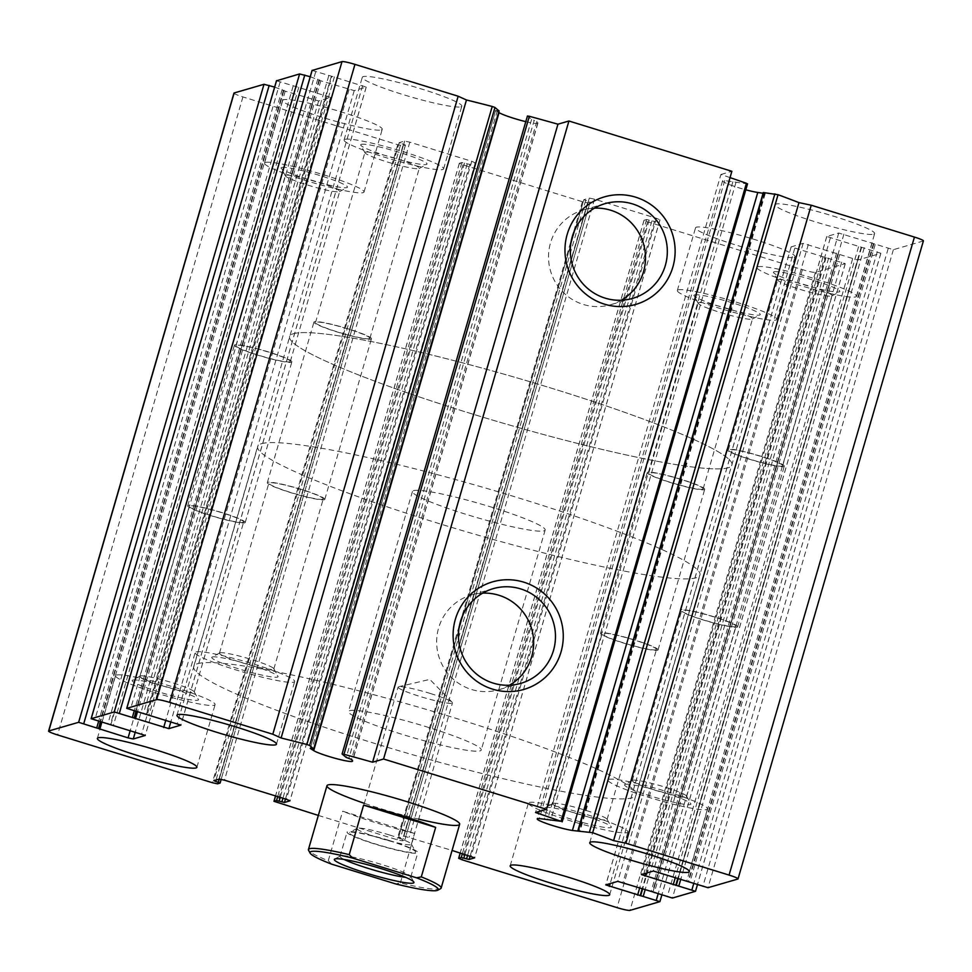 <?xml version="1.0" encoding="UTF-8"?>
<svg xmlns="http://www.w3.org/2000/svg" width="972" height="972" viewBox="0 0 972 972"><rect width="100%" height="100%" fill="white"/><g stroke="black" fill="none" stroke-linecap="round" stroke-linejoin="round"><path stroke-width="0.73" stroke-dasharray="4.86 3.65" d="M698.649 302.681A28.31 2.916 16.2 0 1 728.344 308.768A28.31 2.916 16.2 0 1 752.547 318.828A28.31 2.916 16.2 0 1 752.316 319.071A28.31 2.916 16.2 0 1 724.541 313.725A28.31 2.916 16.2 0 1 698.224 303.361A28.31 2.916 16.2 0 1 698.163 303.033A28.31 2.916 16.2 0 1 698.649 302.681M702.659 489.22A28.31 2.916 -163.8 0 0 703.145 488.867A28.31 2.916 -163.8 0 0 678.942 478.819A28.31 2.916 -163.8 0 0 649.247 472.732A28.31 2.916 -163.8 0 0 648.761 473.072A28.31 2.916 -163.8 0 0 672.964 483.12A28.31 2.916 -163.8 0 0 702.659 489.22M285.829 175.264A28.31 2.916 16.2 0 1 315.523 181.351A28.31 2.916 16.2 0 1 339.726 191.399A28.31 2.916 16.2 0 1 339.495 191.642A28.31 2.916 16.2 0 1 311.72 186.296A28.31 2.916 16.2 0 1 285.404 175.932A28.31 2.916 16.2 0 1 285.343 175.604A28.31 2.916 16.2 0 1 285.829 175.264M289.838 361.791A28.31 2.916 -163.8 0 0 290.324 361.45A28.31 2.916 -163.8 0 0 266.121 351.39A28.31 2.916 -163.8 0 0 236.427 345.303A28.31 2.916 -163.8 0 0 235.941 345.643A28.31 2.916 -163.8 0 0 260.144 355.703A28.31 2.916 -163.8 0 0 289.838 361.791M365.399 152.142A28.31 2.916 16.2 0 1 395.106 158.229A28.31 2.916 16.2 0 1 419.297 168.278A28.31 2.916 16.2 0 1 419.066 168.52A28.31 2.916 16.2 0 1 391.303 163.175A28.31 2.916 16.2 0 1 364.986 152.811A28.31 2.916 16.2 0 1 364.925 152.483A28.31 2.916 16.2 0 1 365.399 152.142M369.421 338.669A28.31 2.916 -163.8 0 0 369.895 338.329A28.31 2.916 -163.8 0 0 345.692 328.269A28.31 2.916 -163.8 0 0 315.997 322.182A28.31 2.916 -163.8 0 0 315.523 322.522A28.31 2.916 -163.8 0 0 339.714 332.582A28.31 2.916 -163.8 0 0 369.421 338.669M778.22 279.559A28.31 2.916 16.2 0 1 807.914 285.659A28.31 2.916 16.2 0 1 832.117 295.707A28.31 2.916 16.2 0 1 831.886 295.95A28.31 2.916 16.2 0 1 804.123 290.604A28.31 2.916 16.2 0 1 777.807 280.24A28.31 2.916 16.2 0 1 777.746 279.912A28.31 2.916 16.2 0 1 778.22 279.559M782.229 466.098A28.31 2.916 -163.8 0 0 782.715 465.746A28.31 2.916 -163.8 0 0 758.512 455.698A28.31 2.916 -163.8 0 0 728.818 449.611A28.31 2.916 -163.8 0 0 728.344 449.951A28.31 2.916 -163.8 0 0 752.535 459.999A28.31 2.916 -163.8 0 0 782.229 466.098M233.96 93.105A11.518 1.179 -163.8 0 0 242.927 96.921L397.73 144.707L402.918 145.812L405.47 145.047L400.962 143.443L216.015 780.03M923.4 240.886A11.518 1.179 -163.8 0 1 923.206 241.032L893.365 249.695L838.727 233.025L826.795 236.488L880.875 253.291L857.766 260.046L803.127 243.365L791.123 246.888L845.276 263.643L815.362 272.367A11.518 1.179 -163.8 0 1 802.398 269.621L647.595 221.835L644.011 220.304L646.599 219.514L654.496 221.458L659.939 219.879L656.44 218.287L594.512 199.175L589.324 198.081L583.844 199.685L590.15 202.055L587.598 202.808L582.41 201.714L462.915 164.827L459.331 163.296L461.919 162.518L469.816 164.45L475.259 162.871L471.748 161.279L409.832 142.167L404.644 141.074L399.2 142.653L400.962 143.443M318.342 815.423L397.05 839.723L402.238 840.816L404.753 840.087L398.484 837.694L403.975 836.09L452.077 850.427M763.275 192.541L764.271 193.039L578.911 831.048M763.056 193.282L765.256 193.537L764.271 193.039M561.816 821.862L747.164 183.854L724.735 180.561A20.728 2.126 -163.8 0 0 722.573 180.877A20.728 2.126 -163.8 0 0 745.803 189.807M730.045 177.609A345.485 35.514 -163.8 0 0 720.908 174.498L535.548 812.507M720.908 174.498L731.88 171.303M342.132 754.053L527.48 116.045L531.587 119.459L534.199 120.394L348.839 758.403M525.791 121.646A20.728 2.126 -163.8 0 0 537.905 123.152A20.728 2.126 -163.8 0 0 537.832 122.861L536.848 121.379L534.199 120.394M498.697 112.388L495.684 110.492L310.372 748.355M499.037 110.966L495.684 110.492M312.121 70.446L331.817 76.302L146.456 714.311M310.226 76.727L320.796 80.81L354.221 90.627L366.237 87.103L331.817 76.302M276.522 80.785L296.217 86.654L110.857 724.65M274.626 87.079L285.197 91.149L318.622 100.966L330.638 97.443L296.217 86.654M460.947 106.811A51.82 5.322 -163.8 0 0 461.822 106.179A51.82 5.322 -163.8 0 0 417.535 87.784A51.82 5.322 -163.8 0 0 363.176 76.63A51.82 5.322 -163.8 0 0 362.289 77.262A51.82 5.322 -163.8 0 0 406.588 95.657A51.82 5.322 -163.8 0 0 460.947 106.811M381.364 129.932A51.82 5.322 -163.8 0 0 382.251 129.3A51.82 5.322 -163.8 0 0 337.952 110.905A51.82 5.322 -163.8 0 0 283.593 99.751A51.82 5.322 -163.8 0 0 282.718 100.383A51.82 5.322 -163.8 0 0 327.005 118.778A51.82 5.322 -163.8 0 0 381.364 129.932M794.185 257.361A51.82 5.322 -163.8 0 0 795.06 256.73A51.82 5.322 -163.8 0 0 750.773 238.334A51.82 5.322 -163.8 0 0 696.414 227.181A51.82 5.322 -163.8 0 0 695.539 227.813A51.82 5.322 -163.8 0 0 739.826 246.208A51.82 5.322 -163.8 0 0 794.185 257.361M873.767 234.24A51.82 5.322 -163.8 0 0 874.642 233.608A51.82 5.322 -163.8 0 0 830.343 215.213A51.82 5.322 -163.8 0 0 775.984 204.059A51.82 5.322 -163.8 0 0 775.109 204.691A51.82 5.322 -163.8 0 0 819.408 223.086A51.82 5.322 -163.8 0 0 873.767 234.24M418.701 819.129A69.097 7.108 16.2 0 1 364.33 803.322M349.713 710.629A69.097 7.108 16.2 0 1 422.188 725.501A69.097 7.108 16.2 0 1 481.249 750.032A69.097 7.108 16.2 0 1 412.906 737.578A69.097 7.108 16.2 0 1 348.535 711.48A69.097 7.108 16.2 0 1 349.713 710.629M197.62 663.682A230.315 23.68 16.2 0 1 439.21 713.241A230.315 23.68 16.2 0 1 636.065 795.011A230.315 23.68 16.2 0 1 408.289 753.482A230.315 23.68 16.2 0 1 193.72 666.5A230.315 23.68 16.2 0 1 197.62 663.682M293.495 333.688A230.315 23.68 16.2 0 1 535.086 383.235A230.315 23.68 16.2 0 1 731.94 465.005A230.315 23.68 16.2 0 1 504.164 423.488A230.315 23.68 16.2 0 1 289.595 336.494A230.315 23.68 16.2 0 1 293.495 333.688A230.315 23.68 16.2 0 1 535.086 383.235A230.315 23.68 16.2 0 1 731.94 465.005A230.315 23.68 16.2 0 1 504.164 423.488A230.315 23.68 16.2 0 1 289.595 336.494A230.315 23.68 16.2 0 1 293.495 333.688M509.437 685.224A49.317 48.43 -106.2 0 1 498.915 689.719A49.317 48.43 -106.2 0 1 438.639 655.869A49.317 48.43 -106.2 0 1 471.396 594.986A49.317 48.43 -106.2 0 1 482.683 593.139M621.29 300.226A49.317 48.43 -106.2 0 1 610.768 304.71A49.317 48.43 -106.2 0 1 550.504 270.86A49.317 48.43 -106.2 0 1 583.249 209.988A49.317 48.43 -106.2 0 1 594.536 208.142M608.849 779.362A51.82 5.322 16.2 0 1 663.208 790.515A51.82 5.322 16.2 0 1 707.495 808.911A51.82 5.322 16.2 0 1 656.246 799.567A51.82 5.322 16.2 0 1 607.974 779.994A51.82 5.322 16.2 0 1 608.849 779.362M625.142 784.392A34.542 3.548 16.2 0 1 659.672 791.317A34.542 3.548 16.2 0 1 690.837 803.686A34.542 3.548 16.2 0 1 656.744 797.866A34.542 3.548 16.2 0 1 624.838 784.513A34.542 3.548 16.2 0 1 625.142 784.392M632.76 780.249A28.31 2.916 16.2 0 1 661.057 785.935A28.31 2.916 16.2 0 1 686.597 796.068A28.31 2.916 16.2 0 1 686.657 796.396A28.31 2.916 16.2 0 1 658.652 791.293A28.31 2.916 16.2 0 1 632.274 780.601A28.31 2.916 16.2 0 1 632.505 780.358A28.31 2.916 16.2 0 1 632.76 780.249M735.573 626.697A28.31 2.916 -163.8 0 0 736.059 626.357A28.31 2.916 -163.8 0 0 711.856 616.297A28.31 2.916 -163.8 0 0 682.162 610.209A28.31 2.916 -163.8 0 0 681.676 610.55A28.31 2.916 -163.8 0 0 705.879 620.61A28.31 2.916 -163.8 0 0 735.573 626.697M529.278 802.483A51.82 5.322 16.2 0 1 583.625 813.637A51.82 5.322 16.2 0 1 627.924 832.032A51.82 5.322 16.2 0 1 576.675 822.689A51.82 5.322 16.2 0 1 528.391 803.115A51.82 5.322 16.2 0 1 529.278 802.483M545.571 807.513A34.542 3.548 16.2 0 1 580.09 814.439A34.542 3.548 16.2 0 1 611.254 826.808A34.542 3.548 16.2 0 1 577.174 820.988A34.542 3.548 16.2 0 1 545.268 807.635A34.542 3.548 16.2 0 1 545.571 807.513M553.177 803.37A28.31 2.916 16.2 0 1 581.475 809.056A28.31 2.916 16.2 0 1 607.014 819.189A28.31 2.916 16.2 0 1 607.075 819.518A28.31 2.916 16.2 0 1 579.081 814.414A28.31 2.916 16.2 0 1 552.703 803.723A28.31 2.916 16.2 0 1 552.934 803.48A28.31 2.916 16.2 0 1 553.177 803.37M656.003 649.818A28.31 2.916 -163.8 0 0 656.477 649.478A28.31 2.916 -163.8 0 0 632.286 639.418A28.31 2.916 -163.8 0 0 602.579 633.331A28.31 2.916 -163.8 0 0 602.105 633.671A28.31 2.916 -163.8 0 0 626.308 643.731A28.31 2.916 -163.8 0 0 656.003 649.818M116.458 675.066A51.82 5.322 16.2 0 1 170.817 686.208A51.82 5.322 16.2 0 1 215.104 704.615A51.82 5.322 16.2 0 1 163.855 695.272A51.82 5.322 16.2 0 1 115.571 675.698A51.82 5.322 16.2 0 1 116.458 675.066M132.751 680.096A34.542 3.548 16.2 0 1 167.281 687.022A34.542 3.548 16.2 0 1 198.446 699.39A34.542 3.548 16.2 0 1 164.353 693.558A34.542 3.548 16.2 0 1 132.447 680.218A34.542 3.548 16.2 0 1 132.751 680.096M140.357 675.953A28.31 2.916 16.2 0 1 168.654 681.627A28.31 2.916 16.2 0 1 194.193 691.76A28.31 2.916 16.2 0 1 194.254 692.088A28.31 2.916 16.2 0 1 166.261 686.985A28.31 2.916 16.2 0 1 139.883 676.293A28.31 2.916 16.2 0 1 140.114 676.05A28.31 2.916 16.2 0 1 140.357 675.953M243.182 522.389A28.31 2.916 -163.8 0 0 243.656 522.049A28.31 2.916 -163.8 0 0 219.465 512.001A28.31 2.916 -163.8 0 0 189.771 505.902A28.31 2.916 -163.8 0 0 189.285 506.254A28.31 2.916 -163.8 0 0 213.488 516.302A28.31 2.916 -163.8 0 0 243.182 522.389M196.028 651.945A51.82 5.322 16.2 0 1 250.387 663.086A51.82 5.322 16.2 0 1 294.674 681.494A51.82 5.322 16.2 0 1 243.425 672.15A51.82 5.322 16.2 0 1 195.153 652.577A51.82 5.322 16.2 0 1 196.028 651.945M212.321 656.975A34.542 3.548 16.2 0 1 246.852 663.9A34.542 3.548 16.2 0 1 278.016 676.269A34.542 3.548 16.2 0 1 243.923 670.437A34.542 3.548 16.2 0 1 212.018 657.096A34.542 3.548 16.2 0 1 212.321 656.975M219.939 652.832A28.31 2.916 16.2 0 1 248.237 658.506A28.31 2.916 16.2 0 1 273.776 668.639A28.31 2.916 16.2 0 1 273.837 668.967A28.31 2.916 16.2 0 1 245.831 663.864A28.31 2.916 16.2 0 1 219.453 653.172A28.31 2.916 16.2 0 1 219.684 652.929A28.31 2.916 16.2 0 1 219.939 652.832M322.753 499.268A28.31 2.916 -163.8 0 0 323.239 498.928A28.31 2.916 -163.8 0 0 299.036 488.88A28.31 2.916 -163.8 0 0 269.341 482.78A28.31 2.916 -163.8 0 0 268.855 483.133A28.31 2.916 -163.8 0 0 293.058 493.181A28.31 2.916 -163.8 0 0 322.753 499.268M757.771 266.753A51.82 5.322 16.2 0 1 812.13 277.907A51.82 5.322 16.2 0 1 856.429 296.302A51.82 5.322 16.2 0 1 805.168 286.959A51.82 5.322 16.2 0 1 756.896 267.385A51.82 5.322 16.2 0 1 757.771 266.753M774.064 271.783A34.542 3.548 16.2 0 1 812.009 279.742A34.542 3.548 16.2 0 1 839.553 291.782A34.542 3.548 16.2 0 1 805.667 285.258A34.542 3.548 16.2 0 1 773.554 272.61A34.542 3.548 16.2 0 1 774.064 271.783M344.951 139.336A51.82 5.322 16.2 0 1 399.31 150.49A51.82 5.322 16.2 0 1 443.609 168.885A51.82 5.322 16.2 0 1 392.36 159.542A51.82 5.322 16.2 0 1 344.076 139.968A51.82 5.322 16.2 0 1 344.951 139.336M361.256 144.366A34.542 3.548 16.2 0 1 399.188 152.312A34.542 3.548 16.2 0 1 426.732 164.365A34.542 3.548 16.2 0 1 392.846 157.829A34.542 3.548 16.2 0 1 360.746 145.192A34.542 3.548 16.2 0 1 361.256 144.366M265.38 162.458A51.82 5.322 16.2 0 1 319.739 173.611A51.82 5.322 16.2 0 1 364.026 192.006A51.82 5.322 16.2 0 1 312.777 182.663A51.82 5.322 16.2 0 1 264.505 163.089A51.82 5.322 16.2 0 1 265.38 162.458M281.673 167.488A34.542 3.548 16.2 0 1 319.618 175.434A34.542 3.548 16.2 0 1 347.162 187.487A34.542 3.548 16.2 0 1 313.276 180.95A34.542 3.548 16.2 0 1 281.163 168.314A34.542 3.548 16.2 0 1 281.673 167.488M678.201 289.875A51.82 5.322 16.2 0 1 732.56 301.028A51.82 5.322 16.2 0 1 776.847 319.423A51.82 5.322 16.2 0 1 725.598 310.08A51.82 5.322 16.2 0 1 677.326 290.507A51.82 5.322 16.2 0 1 678.201 289.875M694.494 294.905A34.542 3.548 16.2 0 1 732.438 302.863A34.542 3.548 16.2 0 1 759.983 314.904A34.542 3.548 16.2 0 1 726.096 308.379A34.542 3.548 16.2 0 1 693.984 295.731A34.542 3.548 16.2 0 1 694.494 294.905M737.116 627.171A29.938 3.074 -163.8 0 0 737.614 626.806A29.938 3.074 -163.8 0 0 709.73 615.495A29.938 3.074 -163.8 0 0 680.121 610.1A29.938 3.074 -163.8 0 0 705.708 620.731A29.938 3.074 -163.8 0 0 737.116 627.171M783.772 466.572A29.938 3.074 -163.8 0 0 784.283 466.208A29.938 3.074 -163.8 0 0 756.386 454.896A29.938 3.074 -163.8 0 0 726.777 449.501A29.938 3.074 -163.8 0 0 752.364 460.133A29.938 3.074 -163.8 0 0 783.772 466.572M324.296 499.742A29.938 3.074 -163.8 0 0 324.806 499.377A29.938 3.074 -163.8 0 0 296.91 488.078A29.938 3.074 -163.8 0 0 267.3 482.671A29.938 3.074 -163.8 0 0 292.888 493.302A29.938 3.074 -163.8 0 0 324.296 499.742M370.952 339.143A29.938 3.074 -163.8 0 0 371.462 338.778A29.938 3.074 -163.8 0 0 343.566 327.467A29.938 3.074 -163.8 0 0 313.956 322.072A29.938 3.074 -163.8 0 0 339.544 332.703A29.938 3.074 -163.8 0 0 370.952 339.143M244.713 522.863A29.938 3.074 -163.8 0 0 245.223 522.499A29.938 3.074 -163.8 0 0 217.327 511.199A29.938 3.074 -163.8 0 0 187.718 505.792A29.938 3.074 -163.8 0 0 213.305 516.424A29.938 3.074 -163.8 0 0 244.713 522.863M291.381 362.264A29.938 3.074 -163.8 0 0 291.879 361.9A29.938 3.074 -163.8 0 0 263.995 350.588A29.938 3.074 -163.8 0 0 234.386 345.194A29.938 3.074 -163.8 0 0 259.974 355.825A29.938 3.074 -163.8 0 0 291.381 362.264M657.534 650.292A29.938 3.074 -163.8 0 0 658.044 649.928A29.938 3.074 -163.8 0 0 630.148 638.616A29.938 3.074 -163.8 0 0 600.538 633.222A29.938 3.074 -163.8 0 0 626.126 643.853A29.938 3.074 -163.8 0 0 657.534 650.292M704.202 489.694A29.938 3.074 -163.8 0 0 704.7 489.329A29.938 3.074 -163.8 0 0 676.816 478.017A29.938 3.074 -163.8 0 0 647.194 472.623A29.938 3.074 -163.8 0 0 672.794 483.242A29.938 3.074 -163.8 0 0 704.202 489.694M331.744 864.193L328.281 860.73A69.097 7.108 16.2 0 1 308.586 850.33M440.571 888.687A69.097 7.108 16.2 0 1 400.343 882.965L395.604 883.9M413.622 490.629A69.097 7.108 16.2 0 1 486.109 505.501A69.097 7.108 16.2 0 1 545.158 530.032A69.097 7.108 16.2 0 1 476.827 517.566A69.097 7.108 16.2 0 1 412.456 491.468A69.097 7.108 16.2 0 1 413.622 490.629M400.343 882.965L414.728 833.466A69.097 7.108 -163.8 0 1 342.666 811.219L414.728 833.466M328.281 860.73L342.666 811.219M261.541 443.682A230.315 23.68 16.2 0 1 503.132 493.241A230.315 23.68 16.2 0 1 699.986 575.011A230.315 23.68 16.2 0 1 472.21 533.482A230.315 23.68 16.2 0 1 257.641 446.488A230.315 23.68 16.2 0 1 261.541 443.682M344.149 859.467A36.851 3.791 16.2 0 1 340.042 856.32A36.851 3.791 16.2 0 1 340.334 856.004A36.851 3.791 16.2 0 1 382.13 864.655A36.851 3.791 16.2 0 1 410.731 876.452A36.851 3.791 16.2 0 1 410.816 876.89A36.851 3.791 16.2 0 1 405.652 877.339M389.152 840.452A36.851 3.791 16.2 0 1 417.839 852.687A36.851 3.791 16.2 0 1 381.401 846.041A36.851 3.791 16.2 0 1 347.065 832.129A36.851 3.791 16.2 0 1 389.152 840.452M388.739 840.573A34.542 3.548 16.2 0 1 415.554 851.642A34.542 3.548 16.2 0 1 381.461 845.81A34.542 3.548 16.2 0 1 349.555 832.469A34.542 3.548 16.2 0 1 388.739 840.573M389.335 834.948A28.31 2.916 16.2 0 1 411.314 844.012A28.31 2.916 16.2 0 1 411.375 844.352A28.31 2.916 16.2 0 1 383.369 839.237A28.31 2.916 16.2 0 1 357.003 828.545A28.31 2.916 16.2 0 1 357.222 828.302A28.31 2.916 16.2 0 1 389.335 834.948M430.426 693.51A28.31 2.916 16.2 0 1 452.174 702.27A28.31 2.916 16.2 0 1 452.466 702.902A28.31 2.916 16.2 0 1 420.135 696.499A28.31 2.916 16.2 0 1 398.095 687.107A28.31 2.916 16.2 0 1 398.678 686.73A28.31 2.916 16.2 0 1 430.426 693.51M242.927 96.921L57.567 734.929M397.73 144.707L212.37 782.715M402.918 145.812L217.558 783.821M405.421 145.083L221.166 779.301L405.47 145.047M403.672 144.281L219.247 779.094M399.2 142.653L213.84 780.662M404.644 141.074L219.283 779.082M409.832 142.167L224.471 780.176M471.748 161.279L286.4 799.288M475.259 162.871L289.948 800.734M469.816 164.45L285.464 799.008M467.228 163.904L282.937 798.231M464.507 163.065L280.215 797.392M461.919 162.518L277.7 796.603M459.404 163.247L275.586 795.959M462.915 164.827L277.555 802.836M582.41 201.714L397.05 839.723M587.598 202.808L402.238 840.816M404.789 840.063L590.15 202.055L404.753 840.087M588.352 201.289L402.991 839.298M585.642 200.451L400.282 838.459M398.484 837.694L583.844 199.685L398.532 837.67M589.324 198.081L403.975 836.09M594.512 199.175L409.151 837.184M656.44 218.287L471.08 856.296M659.939 219.879L474.628 857.741M654.496 221.458L470.144 856.004M651.908 220.911L467.617 855.226M649.187 220.073L464.908 854.388M646.599 219.514L462.38 853.61M644.084 220.255L460.266 852.966M647.595 221.835L462.235 859.843M802.398 269.621L617.038 907.629M815.362 272.367L630.002 910.375M845.203 263.691L659.842 901.7M841.691 262.112L658.068 894.131M828.654 258.09L645.25 889.356M826.066 257.531L642.735 888.578M825.544 257.689L642.285 888.444M822.944 257.143L639.77 887.667M794.707 248.419L610.173 883.584M791.196 246.839L605.835 884.848M803.127 243.365L617.779 881.373M808.315 244.47L622.955 882.479M836.564 253.182L651.204 891.19M838.314 253.971L652.977 891.907L838.35 253.947M837.791 254.129L652.564 891.676M839.541 254.919L654.192 892.928M852.578 258.941L667.217 896.949M857.766 260.046L672.405 898.055M880.802 253.352L695.442 891.36M877.291 251.76L693.668 883.779M864.254 247.739L680.85 879.016M861.666 247.192L678.334 878.238M861.143 247.35L677.885 878.093M858.543 246.791L675.37 877.315M830.307 238.079L645.773 873.245M826.795 236.488L641.435 874.496M838.727 233.025L653.378 871.034M843.915 234.118L658.554 872.127M872.163 242.842L686.803 880.851M873.913 243.632L688.577 881.568M873.391 243.79L688.164 881.337M875.14 244.58L689.792 882.588M888.177 248.601L702.817 886.61M893.365 249.695L708.005 887.703M923.206 241.032L737.845 879.04M764.745 193.55L579.47 831.279M724.735 180.561L539.375 818.57M729.68 180.901L544.32 818.91M732.864 181.715L547.515 819.724M735.938 182.529L550.577 820.538M531.587 119.459L346.226 757.467M536.848 121.379L351.487 759.387M537.832 122.861L352.472 760.869M497.348 110.65L311.988 748.659M315.669 71.879L130.309 709.888M328.706 75.913L143.346 713.91M331.294 76.46L145.934 714.469M334.404 76.849L149.056 714.857M362.653 85.572L177.293 723.581M366.165 87.152L180.841 725.015M354.221 90.627L170.914 721.613M349.045 89.521L165.86 720.045M320.796 80.81L137.392 712.075M319.047 80.02L133.686 718.029M319.569 79.862L136.019 711.65M317.808 79.072L134.197 711.091M280.07 82.231L94.709 720.24M293.107 86.253L107.746 724.262M295.695 86.8L110.334 724.808M298.805 87.201L113.457 725.209M327.054 95.912L141.693 733.921M330.565 97.504L145.241 735.367M318.622 100.966L135.315 731.952M313.446 99.873L130.26 730.397M285.197 91.149L101.793 722.427M283.447 90.36L98.087 728.368M283.97 90.202L100.42 722.002L284.006 90.177M282.208 89.412L98.597 721.431M703.145 488.867L752.547 318.828M648.761 473.072L698.163 303.033M290.324 361.45L339.726 191.399M235.941 345.643L285.343 175.604M369.895 338.329L419.297 168.278M315.523 322.522L364.925 152.483M782.715 465.746L832.117 295.707M728.344 449.951L777.746 279.912M399.164 142.677L213.804 780.686M475.344 162.81L289.984 800.819M459.331 163.296L275.526 795.934M660.024 219.818L474.664 857.826M644.011 220.304L460.206 852.942M845.276 263.643L661.774 895.273M791.123 246.888L605.763 884.897M837.755 254.154L652.54 891.664M880.875 253.291L697.374 884.921M826.722 236.548L641.362 874.557M873.95 243.608L688.589 881.616M873.354 243.814L688.14 881.325M765.256 193.537L579.907 831.546M722.573 180.877L537.212 818.886M537.905 123.152L352.544 761.161M495.586 110.383L310.226 748.391M366.237 87.103L180.877 725.112M319.01 80.044L133.65 718.053M319.606 79.838L136.044 711.662M330.638 97.443L145.278 735.452M283.411 90.384L98.051 728.393M545.158 530.032L481.249 750.032M412.456 491.468L348.535 711.48M636.065 795.011L699.986 575.011M193.72 666.5L257.641 446.488M493.205 588.655L471.396 594.986M520.737 683.377L498.915 689.719M605.058 203.646L583.249 209.988M632.59 298.38L610.768 304.71M689.282 871.617L707.495 808.911M589.749 842.7L607.974 779.994M632.505 780.358L624.838 784.513M686.597 796.068L690.837 803.686M686.657 796.396L736.059 626.357M632.274 780.601L681.676 610.55M609.711 894.738L627.924 832.032M510.178 865.821L528.391 803.115M552.934 803.48L545.268 807.635M607.014 819.189L611.254 826.808M607.075 819.518L656.477 649.478M552.703 803.723L602.105 633.671M196.891 767.309L215.104 704.615M97.358 738.392L115.571 675.698M140.114 676.05L132.447 680.218M194.193 691.76L198.446 699.39M194.254 692.088L243.656 522.049M139.883 676.293L189.285 506.254M276.461 744.188L294.674 681.494M176.94 715.271L195.153 652.577M219.684 652.929L212.018 657.096M273.776 668.639L278.016 676.269M273.837 668.967L323.239 498.928M219.453 653.172L268.855 483.133M856.429 296.302L874.642 233.608M756.896 267.385L775.109 204.691M831.886 295.95L839.553 291.782M777.807 280.24L773.554 272.61M443.609 168.885L461.822 106.179M344.076 139.968L362.289 77.262M419.066 168.52L426.732 164.365M364.986 152.811L360.746 145.192M364.026 192.006L382.251 129.3M264.505 163.089L282.718 100.383M339.495 191.642L347.162 187.487M285.404 175.932L281.163 168.314M776.847 319.423L795.06 256.73M677.326 290.507L695.539 227.813M752.316 319.071L759.983 314.904M698.224 303.361L693.984 295.731M737.614 626.806L784.283 466.208M680.121 610.1L726.777 449.501M324.806 499.377L371.462 338.778M267.3 482.671L313.956 322.072M245.223 522.499L291.879 361.9M187.718 505.792L234.386 345.194M658.044 649.928L704.7 489.329M600.538 633.222L647.194 472.623M340.334 856.004L334.672 859.078M410.731 876.452L413.865 882.09M410.816 876.89L417.839 852.687M340.042 856.32L347.065 832.129M357.222 828.302L349.555 832.469M411.314 844.012L415.554 851.642M411.375 844.352L452.466 702.902M357.003 828.545L398.095 687.107M452.174 702.27L429.818 679.392L398.678 686.73"/><path stroke-width="1.46" d="M130.26 730.397L128.085 737.882L78.635 722.305L48.794 730.968A11.518 1.179 -163.8 0 0 48.6 731.114A11.518 1.179 -163.8 0 0 57.567 734.929L212.37 782.715L217.558 783.821L220.109 783.055L213.84 780.662L219.283 779.082L224.471 780.176L286.4 799.288L289.984 800.819L284.456 802.459L276.558 800.527L273.97 801.305L318.342 815.423M274.626 87.079L263.995 84.297L234.155 92.96A11.518 1.179 -163.8 0 0 233.96 93.105L48.6 731.114M452.077 850.427L474.664 857.826L469.136 859.467L461.238 857.523L458.65 858.312L462.235 859.843L617.038 907.629A11.518 1.179 -163.8 0 0 630.002 910.375L659.915 901.639L605.763 884.897L617.779 881.373L652.99 891.956M652.953 891.98L672.405 898.055L695.515 891.3L641.362 874.557L653.378 871.034L708.005 887.703L737.845 879.04A11.518 1.179 -163.8 0 0 738.04 878.895A11.518 1.179 -163.8 0 0 729.073 875.079L625.871 843.222L613.599 840.622A345.485 35.514 -163.8 0 0 592.689 832.712L572.411 830.477A20.728 2.126 -163.8 0 1 550.055 824.718A20.728 2.126 -163.8 0 1 537.212 818.886A20.728 2.126 -163.8 0 1 539.375 818.57L561.063 821.304A345.485 35.514 -163.8 0 0 535.548 812.507L546.519 809.312L383.563 759.011L372.592 762.206A345.485 35.514 -163.8 0 0 343.979 754.296L342.083 753.993L346.226 757.467L351.487 759.387L352.472 760.869A20.728 2.126 -163.8 0 1 352.544 761.161A20.728 2.126 -163.8 0 1 335.462 758.379A20.728 2.126 -163.8 0 1 313.701 750.627L310.226 748.391L313.713 748.865L309.618 745.463L306.873 744.491A345.485 35.514 -163.8 0 0 281.102 737.991L272.804 734.237L169.602 702.379A11.518 1.179 -163.8 0 0 156.638 699.633L126.725 708.357L180.877 725.112L168.873 728.636L114.234 711.954L91.125 718.709L145.278 735.452L133.273 738.975L128.085 737.882M738.04 878.895L923.4 240.886A11.518 1.179 -163.8 0 0 914.433 237.071L811.231 205.214L625.871 843.222M811.231 205.214L798.96 202.613L613.599 840.622M798.96 202.613A345.485 35.514 -163.8 0 0 778.05 194.704L763.275 192.541L577.915 830.55M763.056 193.282L757.771 192.468L572.411 830.477M745.803 189.807A20.728 2.126 -163.8 0 0 757.771 192.468M747.164 183.854L746.423 183.295A345.485 35.514 -163.8 0 0 730.045 177.609M383.563 759.011L568.924 121.002L731.88 171.303L546.519 809.312M635.591 197.158A56.012 55.003 -106.2 0 1 658.032 291.539A56.012 55.003 -106.2 0 1 566.506 263.291A56.012 55.003 -106.2 0 1 635.591 197.158M523.726 582.155A56.012 55.003 -106.2 0 1 546.179 676.536A56.012 55.003 -106.2 0 1 454.653 648.288A56.012 55.003 -106.2 0 1 523.726 582.155M568.924 121.002L557.952 124.197L372.592 762.206M557.952 124.197A345.485 35.514 -163.8 0 0 529.339 116.288L527.48 116.045M498.697 112.388L499.061 112.618A20.728 2.126 -163.8 0 0 525.791 121.646M499.037 110.966L494.967 107.455L492.233 106.483A345.485 35.514 -163.8 0 0 466.463 99.982L281.102 737.991M466.463 99.982L458.164 96.228L272.804 734.237M458.164 96.228L354.962 64.371A11.518 1.179 -163.8 0 0 341.998 61.625L312.121 70.446M310.226 76.727L299.595 73.945L276.522 80.785M275.586 744.819A51.82 5.322 -163.8 0 0 276.461 744.188A51.82 5.322 -163.8 0 0 232.174 725.792A51.82 5.322 -163.8 0 0 177.815 714.639A51.82 5.322 -163.8 0 0 176.94 715.271A51.82 5.322 -163.8 0 0 221.227 733.666A51.82 5.322 -163.8 0 0 275.586 744.819M196.016 767.941A51.82 5.322 -163.8 0 0 196.891 767.309A51.82 5.322 -163.8 0 0 152.592 748.914A51.82 5.322 -163.8 0 0 98.233 737.76A51.82 5.322 -163.8 0 0 97.358 738.392A51.82 5.322 -163.8 0 0 141.657 756.787A51.82 5.322 -163.8 0 0 196.016 767.941M608.824 895.37A51.82 5.322 -163.8 0 0 609.711 894.738A51.82 5.322 -163.8 0 0 565.412 876.343A51.82 5.322 -163.8 0 0 511.053 865.189A51.82 5.322 -163.8 0 0 510.178 865.821A51.82 5.322 -163.8 0 0 554.465 884.216A51.82 5.322 -163.8 0 0 608.824 895.37M688.407 872.249A51.82 5.322 -163.8 0 0 689.282 871.617A51.82 5.322 -163.8 0 0 644.995 853.222A51.82 5.322 -163.8 0 0 590.636 842.068A51.82 5.322 -163.8 0 0 589.749 842.7A51.82 5.322 -163.8 0 0 634.048 861.095A51.82 5.322 -163.8 0 0 688.407 872.249M364.33 803.322A69.097 7.108 16.2 0 1 326.969 785.728A69.097 7.108 16.2 0 1 328.135 784.89A69.097 7.108 16.2 0 1 400.622 799.749A69.097 7.108 16.2 0 1 459.671 824.28A69.097 7.108 16.2 0 1 418.701 819.129M520.664 588.898A49.317 48.43 -106.2 0 1 555.474 636.453A49.317 48.43 -106.2 0 1 520.737 683.377A49.317 48.43 -106.2 0 1 460.461 649.527A49.317 48.43 -106.2 0 1 493.205 588.655A49.317 48.43 -106.2 0 1 520.664 588.898M482.683 593.139A49.317 48.43 -106.2 0 1 498.843 595.241A49.317 48.43 -106.2 0 1 533.312 636.976A49.317 48.43 -106.2 0 1 509.437 685.224M632.517 203.901A49.317 48.43 -106.2 0 1 667.327 251.456A49.317 48.43 -106.2 0 1 632.59 298.38A49.317 48.43 -106.2 0 1 572.314 264.53A49.317 48.43 -106.2 0 1 605.058 203.646A49.317 48.43 -106.2 0 1 632.517 203.901M594.536 208.142A49.317 48.43 -106.2 0 1 610.695 210.231A49.317 48.43 -106.2 0 1 645.165 251.979A49.317 48.43 -106.2 0 1 621.29 300.226M310.153 853.149A66.789 6.865 16.2 0 0 331.744 864.193L395.604 883.9A66.789 6.865 16.2 0 0 437.74 890.218A66.789 6.865 16.2 0 0 416.551 877.813L352.678 858.106A66.789 6.865 16.2 0 0 310.153 853.149L308.586 850.33A69.097 7.108 16.2 0 1 308.428 849.528A69.097 7.108 16.2 0 1 309.606 848.69A69.097 7.108 16.2 0 1 349.227 854.643L352.678 858.106M381.68 868.81A41.456 4.265 16.2 0 1 413.865 882.09A41.456 4.265 16.2 0 1 372.956 875.092A41.456 4.265 16.2 0 1 334.672 859.078A41.456 4.265 16.2 0 1 381.68 868.81M416.551 877.813L421.289 876.89A69.097 7.108 16.2 0 1 441.142 888.08A69.097 7.108 16.2 0 1 440.571 888.687L437.74 890.218M349.227 854.643L363.601 805.144A69.097 7.108 -163.8 0 1 435.663 827.379L363.601 805.144M421.289 876.89L435.663 827.379M405.652 877.339A36.851 3.791 16.2 0 1 374.366 870.244A36.851 3.791 16.2 0 1 344.149 859.467M263.995 84.297L78.635 722.305M234.155 92.96L48.794 730.968M220.109 783.055L221.191 779.313L220.085 783.007M219.247 779.094L218.311 782.29M216.015 780.03L215.602 781.452M285.464 799.008L284.456 802.459M282.937 798.231L281.868 801.912M280.215 797.392L279.146 801.074M277.7 796.603L276.558 800.527M275.586 795.959L274.043 801.256M470.144 856.004L469.136 859.467M467.617 855.226L466.548 858.92M464.908 854.388L463.838 858.082M462.38 853.61L461.238 857.523M460.266 852.966L458.723 858.264M658.068 894.131L656.331 900.121M645.25 889.356L643.294 896.087M642.735 888.578L640.706 895.54M642.285 888.444L640.183 895.698M639.77 887.667L637.596 895.151M610.173 883.584L609.347 886.428M693.668 883.779L691.93 889.769M680.85 879.016L678.893 885.747M678.334 878.238L676.305 885.2M677.885 878.093L675.783 885.346M675.37 877.315L673.195 884.799M645.773 873.245L644.946 876.088M914.433 237.071L729.073 875.079M778.05 194.704L592.689 832.712M774.878 193.853L589.518 831.862M763.64 192.517L578.279 830.525M746.423 183.295L561.063 821.304M529.339 116.288L343.979 754.296M499.061 112.618L313.701 750.627M499.073 110.857L313.713 748.865M494.967 107.455L309.618 745.463M492.233 106.483L306.873 744.491M354.962 64.371L169.602 702.379M341.998 61.625L156.638 699.633M312.158 70.3L126.797 708.309M170.914 721.613L168.873 728.636M165.86 720.045L163.685 727.53M137.392 712.075L135.436 718.818M136.019 711.65L134.233 717.798L136.044 711.662M134.197 711.091L132.459 717.081M304.783 75.051L119.422 713.059M299.595 73.945L114.234 711.954M276.558 80.64L91.198 718.648M135.315 731.952L133.273 738.975M101.793 722.427L99.837 729.158M98.646 728.186L100.444 722.002L98.634 728.137M98.597 721.431L96.86 727.421M269.183 85.39L83.823 723.399M275.526 795.934L273.97 801.305M460.206 852.942L458.65 858.312M661.774 895.273L659.915 901.639M697.374 884.921L695.515 891.3M747.529 183.842L562.181 821.85M527.444 115.984L342.083 753.993M499.11 110.93L313.762 748.938M312.085 70.361L126.725 708.357M276.485 80.7L91.125 718.709M441.142 888.08L459.671 824.28M308.428 849.528L326.969 785.728"/></g></svg>

